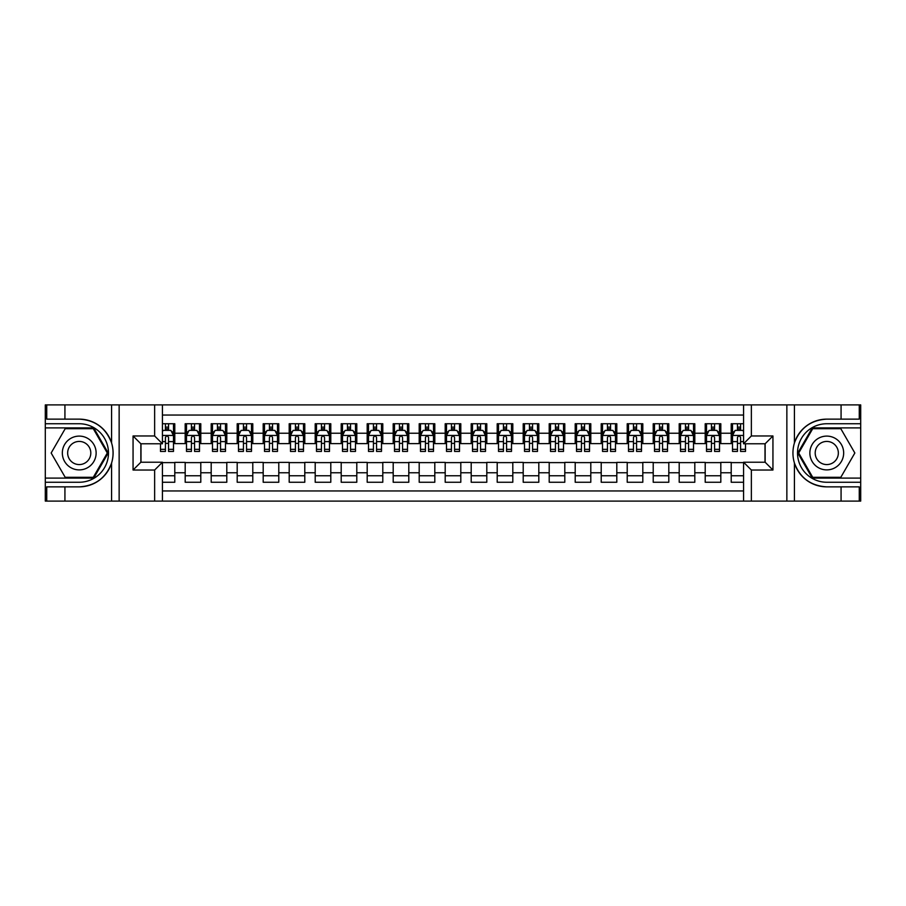 <?xml version="1.0" encoding="UTF-8"?>
<svg xmlns="http://www.w3.org/2000/svg" width="906" height="906" viewBox="0 0 906 906"><rect width="100%" height="100%" fill="white"/><g stroke="black" fill="none" stroke-linecap="round" stroke-linejoin="round"><path stroke-width="1.36" d="M162.434 501.097L743.566 501.097L743.566 462.23L765.14 462.23L765.14 443.77L743.566 443.77L743.566 404.903L162.434 404.903L162.434 443.77L140.86 443.77L140.86 462.23L162.434 462.23L162.434 501.097L64.926 501.097L64.926 486.862L79.23 486.862C95.141 485.91 105.923 477.972 111.574 463.057C113.556 456.364 113.556 449.648 111.574 442.943C105.923 428.028 95.141 420.09 79.23 419.138L64.926 419.138L64.926 404.903L45.3 404.903L45.3 478.096L93.714 478.096L108.199 453L93.714 427.904L45.3 427.904M743.566 423.748L731.21 423.748L731.21 433.238L720.814 433.238L720.814 443.634L731.21 443.634L731.21 433.238M720.814 433.238L720.814 423.748L705.208 423.748L705.208 433.238L694.811 433.238L694.811 443.634L705.208 443.634L705.208 433.238M694.811 433.238L694.811 423.748L679.206 423.748L679.206 433.238L668.809 433.238L668.809 443.634L679.206 443.634L679.206 433.238M668.809 433.238L668.809 423.748L653.215 423.748L653.215 433.238L642.807 433.238L642.807 443.634L653.215 443.634L653.215 433.238M642.807 433.238L642.807 423.748L627.212 423.748L627.212 433.238L616.805 433.238L616.805 443.634L627.212 443.634L627.212 433.238M616.805 433.238L616.805 423.748L601.21 423.748L601.21 433.238L590.803 433.238L590.803 443.634L601.21 443.634L601.21 433.238M590.803 433.238L590.803 423.748L575.208 423.748L575.208 433.238L564.8 433.238L564.8 443.634L575.208 443.634L575.208 433.238M564.8 433.238L564.8 423.748L549.206 423.748L549.206 433.238L538.81 433.238L538.81 443.634L549.206 443.634L549.206 433.238M538.81 433.238L538.81 423.748L523.204 423.748L523.204 433.238L512.807 433.238L512.807 443.634L523.204 443.634L523.204 433.238M512.807 433.238L512.807 423.748L497.201 423.748L497.201 433.238L486.805 433.238L486.805 443.634L497.201 443.634L497.201 433.238M486.805 433.238L486.805 423.748L471.199 423.748L471.199 433.238L460.803 433.238L460.803 443.634L471.199 443.634L471.199 433.238M460.803 433.238L460.803 423.748L445.197 423.748L445.197 433.238L434.801 433.238L434.801 443.634L445.197 443.634L445.197 433.238M434.801 433.238L434.801 423.748L419.195 423.748L419.195 433.238L408.799 433.238L408.799 443.634L419.195 443.634L419.195 433.238M408.799 433.238L408.799 423.748L393.193 423.748L393.193 433.238L382.796 433.238L382.796 443.634L393.193 443.634L393.193 433.238M382.796 433.238L382.796 423.748L367.19 423.748L367.19 433.238L356.794 433.238L356.794 443.634L367.19 443.634L367.19 433.238M356.794 433.238L356.794 423.748L341.2 423.748L341.2 433.238L330.792 433.238L330.792 443.634L341.2 443.634L341.2 433.238M330.792 433.238L330.792 423.748L315.197 423.748L315.197 433.238L304.79 433.238L304.79 443.634L315.197 443.634L315.197 433.238M304.79 433.238L304.79 423.748L289.195 423.748L289.195 433.238L278.788 433.238L278.788 443.634L289.195 443.634L289.195 433.238M278.788 433.238L278.788 423.748L263.193 423.748L263.193 433.238L252.785 433.238L252.785 443.634L263.193 443.634L263.193 433.238M252.785 433.238L252.785 423.748L237.191 423.748L237.191 433.238L226.794 433.238L226.794 443.634L237.191 443.634L237.191 433.238M226.794 433.238L226.794 423.748L211.189 423.748L211.189 433.238L200.792 433.238L200.792 443.634L211.189 443.634L211.189 433.238M200.792 433.238L200.792 423.748L185.186 423.748L185.186 443.634L174.79 443.634L174.79 423.748L162.434 423.748M162.434 482.252L174.79 482.252L174.79 462.366L185.186 462.366L185.186 482.252L200.792 482.252L200.792 462.366L211.189 462.366L211.189 472.762L200.792 472.762M211.189 472.762L211.189 482.252L226.794 482.252L226.794 462.366L237.191 462.366L237.191 472.762L226.794 472.762M237.191 472.762L237.191 482.252L252.785 482.252L252.785 462.366L263.193 462.366L263.193 472.762L252.785 472.762M263.193 472.762L263.193 482.252L278.788 482.252L278.788 462.366L289.195 462.366L289.195 472.762L278.788 472.762M289.195 472.762L289.195 482.252L304.79 482.252L304.79 462.366L315.197 462.366L315.197 472.762L304.79 472.762M315.197 472.762L315.197 482.252L330.792 482.252L330.792 462.366L341.2 462.366L341.2 472.762L330.792 472.762M341.2 472.762L341.2 482.252L356.794 482.252L356.794 462.366L367.19 462.366L367.19 472.762L356.794 472.762M367.19 472.762L367.19 482.252L382.796 482.252L382.796 462.366L393.193 462.366L393.193 472.762L382.796 472.762M393.193 472.762L393.193 482.252L408.799 482.252L408.799 462.366L419.195 462.366L419.195 472.762L408.799 472.762M419.195 472.762L419.195 482.252L434.801 482.252L434.801 462.366L445.197 462.366L445.197 472.762L434.801 472.762M445.197 472.762L445.197 482.252L460.803 482.252L460.803 462.366L471.199 462.366L471.199 472.762L460.803 472.762M471.199 472.762L471.199 482.252L486.805 482.252L486.805 462.366L497.201 462.366L497.201 472.762L486.805 472.762M497.201 472.762L497.201 482.252L512.807 482.252L512.807 462.366L523.204 462.366L523.204 472.762L512.807 472.762M523.204 472.762L523.204 482.252L538.81 482.252L538.81 462.366L549.206 462.366L549.206 472.762L538.81 472.762M549.206 472.762L549.206 482.252L564.8 482.252L564.8 462.366L575.208 462.366L575.208 472.762L564.8 472.762M575.208 472.762L575.208 482.252L590.803 482.252L590.803 462.366L601.21 462.366L601.21 472.762L590.803 472.762M601.21 472.762L601.21 482.252L616.805 482.252L616.805 462.366L627.212 462.366L627.212 472.762L616.805 472.762M627.212 472.762L627.212 482.252L642.807 482.252L642.807 462.366L653.215 462.366L653.215 472.762L642.807 472.762M653.215 472.762L653.215 482.252L668.809 482.252L668.809 462.366L679.206 462.366L679.206 472.762L668.809 472.762M679.206 472.762L679.206 482.252L694.811 482.252L694.811 462.366L705.208 462.366L705.208 472.762L694.811 472.762M705.208 472.762L705.208 482.252L720.814 482.252L720.814 462.366L731.21 462.366L731.21 472.762L720.814 472.762M743.566 415.039L162.434 415.039M162.434 490.961L743.566 490.961M731.21 472.762L731.21 482.252L743.566 482.252M140.985 443.77L140.985 462.23M765.015 462.23L765.015 443.77M165.424 430.248L168.55 430.248M173.488 430.248L174.79 430.248M165.424 443.385L168.55 443.385M173.488 443.385L174.79 443.385M162.434 462.615L174.79 462.615M162.434 475.752L174.79 475.752M185.186 443.385L186.489 443.385M191.426 443.385L194.552 443.385M199.49 443.385L200.792 443.385M185.186 430.248L186.489 430.248M191.426 430.248L194.552 430.248M199.49 430.248L200.792 430.248M185.186 462.615L200.792 462.615M185.186 475.752L200.792 475.752M211.189 462.615L226.794 462.615M211.189 475.752L226.794 475.752M211.189 430.248L212.491 430.248M217.429 430.248L220.543 430.248M225.492 430.248L226.794 430.248M211.189 443.385L212.491 443.385M217.429 443.385L220.543 443.385M225.492 443.385L226.794 443.385M237.191 462.615L252.785 462.615M237.191 475.752L252.785 475.752M237.191 430.248L238.493 430.248M243.431 430.248L246.545 430.248M251.494 430.248L252.785 430.248M237.191 443.385L238.493 443.385M243.431 443.385L246.545 443.385M251.494 443.385L252.785 443.385M263.193 462.615L278.788 462.615M263.193 475.752L278.788 475.752M263.193 430.248L264.495 430.248M269.433 430.248L272.547 430.248M277.496 430.248L278.788 430.248M263.193 443.385L264.495 443.385M269.433 443.385L272.547 443.385M277.496 443.385L278.788 443.385M289.195 462.615L304.79 462.615M289.195 475.752L304.79 475.752M289.195 430.248L290.498 430.248M295.435 430.248L298.55 430.248M303.487 430.248L304.79 430.248M289.195 443.385L290.498 443.385M295.435 443.385L298.55 443.385M303.487 443.385L304.79 443.385M315.197 462.615L330.792 462.615M315.197 475.752L330.792 475.752M315.197 430.248L316.488 430.248M321.437 430.248L324.552 430.248M329.49 430.248L330.792 430.248M315.197 443.385L316.488 443.385M321.437 443.385L324.552 443.385M329.49 443.385L330.792 443.385M341.2 462.615L356.794 462.615M341.2 475.752L356.794 475.752M341.2 430.248L342.491 430.248M347.44 430.248L350.554 430.248M355.492 430.248L356.794 430.248M341.2 443.385L342.491 443.385M347.44 443.385L350.554 443.385M355.492 443.385L356.794 443.385M367.19 462.615L382.796 462.615M367.19 475.752L382.796 475.752M367.19 430.248L368.493 430.248M373.431 430.248L376.556 430.248M381.494 430.248L382.796 430.248M367.19 443.385L368.493 443.385M373.431 443.385L376.556 443.385M381.494 443.385L382.796 443.385M393.193 462.615L408.799 462.615M393.193 475.752L408.799 475.752M393.193 430.248L394.495 430.248M399.433 430.248L402.558 430.248M407.496 430.248L408.799 430.248M393.193 443.385L394.495 443.385M399.433 443.385L402.558 443.385M407.496 443.385L408.799 443.385M419.195 462.615L434.801 462.615M419.195 475.752L434.801 475.752M419.195 430.248L420.497 430.248M425.435 430.248L428.561 430.248M433.498 430.248L434.801 430.248M419.195 443.385L420.497 443.385M425.435 443.385L428.561 443.385M433.498 443.385L434.801 443.385M445.197 462.615L460.803 462.615M445.197 475.752L460.803 475.752M445.197 430.248L446.499 430.248M451.437 430.248L454.563 430.248M459.501 430.248L460.803 430.248M445.197 443.385L446.499 443.385M451.437 443.385L454.563 443.385M459.501 443.385L460.803 443.385M471.199 462.615L486.805 462.615M471.199 475.752L486.805 475.752M471.199 430.248L472.502 430.248M477.439 430.248L480.565 430.248M485.503 430.248L486.805 430.248M471.199 443.385L472.502 443.385M477.439 443.385L480.565 443.385M485.503 443.385L486.805 443.385M497.201 462.615L512.807 462.615M497.201 475.752L512.807 475.752M497.201 430.248L498.504 430.248M503.442 430.248L506.567 430.248M511.505 430.248L512.807 430.248M497.201 443.385L498.504 443.385M503.442 443.385L506.567 443.385M511.505 443.385L512.807 443.385M523.204 462.615L538.81 462.615M523.204 475.752L538.81 475.752M523.204 430.248L524.506 430.248M529.444 430.248L532.569 430.248M537.507 430.248L538.81 430.248M523.204 443.385L524.506 443.385M529.444 443.385L532.569 443.385M537.507 443.385L538.81 443.385M549.206 462.615L564.8 462.615M549.206 475.752L564.8 475.752M549.206 430.248L550.508 430.248M555.446 430.248L558.56 430.248M563.509 430.248L564.8 430.248M549.206 443.385L550.508 443.385M555.446 443.385L558.56 443.385M563.509 443.385L564.8 443.385M575.208 462.615L590.803 462.615M575.208 475.752L590.803 475.752M575.208 430.248L576.51 430.248M581.448 430.248L584.563 430.248M589.512 430.248L590.803 430.248M575.208 443.385L576.51 443.385M581.448 443.385L584.563 443.385M589.512 443.385L590.803 443.385M601.21 462.615L616.805 462.615M601.21 475.752L616.805 475.752M601.21 430.248L602.513 430.248M607.45 430.248L610.565 430.248M615.502 430.248L616.805 430.248M601.21 443.385L602.513 443.385M607.45 443.385L610.565 443.385M615.502 443.385L616.805 443.385M627.212 462.615L642.807 462.615M627.212 475.752L642.807 475.752M627.212 430.248L628.504 430.248M633.453 430.248L636.567 430.248M641.505 430.248L642.807 430.248M627.212 443.385L628.504 443.385M633.453 443.385L636.567 443.385M641.505 443.385L642.807 443.385M653.215 462.615L668.809 462.615M653.215 475.752L668.809 475.752M653.215 430.248L654.506 430.248M659.455 430.248L662.569 430.248M667.507 430.248L668.809 430.248M653.215 443.385L654.506 443.385M659.455 443.385L662.569 443.385M667.507 443.385L668.809 443.385M679.206 462.615L694.811 462.615M679.206 475.752L694.811 475.752M679.206 430.248L680.508 430.248M685.457 430.248L688.571 430.248M693.509 430.248L694.811 430.248M679.206 443.385L680.508 443.385M685.457 443.385L688.571 443.385M693.509 443.385L694.811 443.385M705.208 462.615L720.814 462.615M705.208 475.752L720.814 475.752M705.208 430.248L706.51 430.248M711.448 430.248L714.574 430.248M719.511 430.248L720.814 430.248M705.208 443.385L706.51 443.385M711.448 443.385L714.574 443.385M719.511 443.385L720.814 443.385M731.21 462.615L743.566 462.615M731.21 475.752L743.566 475.752M731.21 430.248L732.512 430.248M737.45 430.248L740.576 430.248M731.21 443.385L732.512 443.385M737.45 443.385L740.576 443.385M168.55 427.134L165.424 427.134M160.487 449.319L160.487 451.437L165.424 451.437L165.424 449.319L160.487 449.319L160.487 443.77M171.596 431.811L173.488 431.811L173.488 451.437L168.55 451.437L168.55 437.53C167.508 435.526 166.466 435.526 165.424 437.53L165.424 449.319M173.488 431.811L173.488 423.748M173.488 435.582L170.883 430.384L163.091 430.384L162.434 431.675M165.424 430.384L165.424 423.748M168.55 423.748L168.55 430.384M87.678 438.368A16.897 16.897 0 0 0 64.598 444.552A16.897 16.897 0 0 0 70.781 467.632A16.897 16.897 0 0 0 93.873 461.448A16.897 16.897 0 0 0 87.678 438.368M85.017 442.977A11.574 11.574 0 0 0 69.207 447.213A11.574 11.574 0 0 0 73.443 463.023A11.574 11.574 0 0 0 89.252 458.787A11.574 11.574 0 0 0 85.017 442.977M93.273 477.315L65.198 477.315L51.155 453L65.198 428.685L93.273 428.685L107.304 453L93.273 477.315M835.219 438.368A16.897 16.897 0 0 0 812.127 444.552A16.897 16.897 0 0 0 818.322 467.632A16.897 16.897 0 0 0 841.402 461.448A16.897 16.897 0 0 0 835.219 438.368M832.557 442.977A11.574 11.574 0 0 0 816.748 447.213A11.574 11.574 0 0 0 820.983 463.023A11.574 11.574 0 0 0 836.793 458.787A11.574 11.574 0 0 0 832.557 442.977M840.802 477.315L812.727 477.315L798.696 453L812.727 428.685L840.802 428.685L854.845 453L840.802 477.315M154.632 501.097L154.632 470.033L133.057 470.033L133.057 435.967L154.632 435.967L154.632 404.903L119.139 404.903L119.139 501.097M111.574 442.943L111.574 404.903L64.926 404.903M64.926 501.097L45.3 501.097L45.3 478.096M45.3 482.252L79.23 482.252A29.252 29.252 0 0 0 108.482 453A29.252 29.252 0 0 0 79.23 423.748L45.3 423.748M79.23 486.862A33.862 33.862 0 0 0 113.103 453A33.862 33.862 0 0 0 79.23 419.138M111.574 404.903L119.139 404.903M154.632 404.903L162.434 404.903M64.926 486.862L46.727 486.862L46.727 501.097M64.926 419.138L46.727 419.138L46.727 404.903M154.632 470.033L162.434 462.23M133.057 470.033L140.86 462.23M133.057 435.967L140.86 443.77M154.632 435.967L162.434 443.77M743.566 404.903L841.074 404.903L841.074 419.138L826.77 419.138C810.859 420.09 800.077 428.028 794.426 442.943C792.444 449.636 792.444 456.352 794.426 463.057C800.077 477.972 810.859 485.91 826.77 486.862L841.074 486.862L841.074 501.097L860.7 501.097L860.7 427.904L812.286 427.904L797.801 453L812.286 478.096L860.7 478.096M751.368 404.903L751.368 435.967L772.943 435.967L772.943 470.033L751.368 470.033L751.368 501.097L786.861 501.097L786.861 404.903M826.77 486.862A33.862 33.862 0 0 1 794.426 463.057L794.426 501.097L841.074 501.097M841.074 404.903L860.7 404.903L860.7 427.904M860.7 423.748L826.77 423.748A29.252 29.252 0 0 0 797.518 453A29.252 29.252 0 0 0 826.77 482.252L860.7 482.252M826.77 419.138A33.862 33.862 0 0 0 794.426 442.943L794.426 404.903M794.426 501.097L786.861 501.097M751.368 501.097L743.566 501.097M841.074 419.138L859.273 419.138L859.273 404.903M841.074 486.862L859.273 486.862L859.273 501.097M751.368 435.967L743.566 443.77M772.943 435.967L765.14 443.77M772.943 470.033L765.14 462.23M751.368 470.033L743.566 462.23M194.552 427.134L191.426 427.134M199.49 449.319L194.552 449.319L194.552 451.437L199.49 451.437L199.49 435.582L196.885 430.384L189.082 430.384L186.489 435.582L186.489 451.437L191.426 451.437L191.426 449.319L186.489 449.319M186.489 435.582L186.489 423.748M199.49 435.582L199.49 423.748M191.426 430.384L191.426 423.748M194.552 423.748L194.552 430.384M194.552 449.319L194.552 437.53C193.51 435.526 192.468 435.526 191.426 437.53L191.426 449.319M220.543 427.134L217.429 427.134M225.492 449.319L220.543 449.319L220.543 451.437L225.492 451.437L225.492 435.582L222.887 430.384L215.084 430.384L212.491 435.582L212.491 451.437L217.429 451.437L217.429 449.319L212.491 449.319M212.491 435.582L212.491 423.748M225.492 435.582L225.492 423.748M217.429 430.384L217.429 423.748M220.543 423.748L220.543 430.384M220.543 449.319L220.543 437.53C219.512 435.526 218.471 435.526 217.429 437.53L217.429 449.319M246.545 427.134L243.431 427.134M251.494 449.319L246.545 449.319L246.545 451.437L251.494 451.437L251.494 435.582L248.89 430.384L241.087 430.384L238.493 435.582L238.493 451.437L243.431 451.437L243.431 449.319L238.493 449.319M238.493 435.582L238.493 423.748M251.494 435.582L251.494 423.748M243.431 430.384L243.431 423.748M246.545 423.748L246.545 430.384M246.545 449.319L246.545 437.53C245.515 435.526 244.473 435.526 243.431 437.53L243.431 449.319M272.547 427.134L269.433 427.134M277.496 449.319L272.547 449.319L272.547 451.437L277.496 451.437L277.496 435.582L274.892 430.384L267.089 430.384L264.495 435.582L264.495 451.437L269.433 451.437L269.433 449.319L264.495 449.319M264.495 435.582L264.495 423.748M277.496 435.582L277.496 423.748M269.433 430.384L269.433 423.748M272.547 423.748L272.547 430.384M272.547 449.319L272.547 437.53C271.517 435.526 270.475 435.526 269.433 437.53L269.433 449.319M298.55 427.134L295.435 427.134M303.487 449.319L298.55 449.319L298.55 451.437L303.487 451.437L303.487 435.582L300.894 430.384L293.091 430.384L290.498 435.582L290.498 451.437L295.435 451.437L295.435 449.319L290.498 449.319M290.498 435.582L290.498 423.748M303.487 435.582L303.487 423.748M295.435 430.384L295.435 423.748M298.55 423.748L298.55 430.384M298.55 449.319L298.55 437.53C297.519 435.526 296.477 435.526 295.435 437.53L295.435 449.319M324.552 427.134L321.437 427.134M329.49 449.319L324.552 449.319L324.552 451.437L329.49 451.437L329.49 435.582L326.896 430.384L319.093 430.384L316.488 435.582L316.488 451.437L321.437 451.437L321.437 449.319L316.488 449.319M316.488 435.582L316.488 423.748M329.49 435.582L329.49 423.748M321.437 430.384L321.437 423.748M324.552 423.748L324.552 430.384M324.552 449.319L324.552 437.53C323.51 435.526 322.479 435.526 321.437 437.53L321.437 449.319M350.554 427.134L347.44 427.134M355.492 449.319L350.554 449.319L350.554 451.437L355.492 451.437L355.492 435.582L352.898 430.384L345.095 430.384L342.491 435.582L342.491 451.437L347.44 451.437L347.44 449.319L342.491 449.319M342.491 435.582L342.491 423.748M355.492 435.582L355.492 423.748M347.44 430.384L347.44 423.748M350.554 423.748L350.554 430.384M350.554 449.319L350.554 437.53C349.512 435.526 348.482 435.526 347.44 437.53L347.44 449.319M376.556 427.134L373.431 427.134M381.494 449.319L376.556 449.319L376.556 451.437L381.494 451.437L381.494 435.582L378.901 430.384L371.098 430.384L368.493 435.582L368.493 451.437L373.431 451.437L373.431 449.319L368.493 449.319M368.493 435.582L368.493 423.748M381.494 435.582L381.494 423.748M373.431 430.384L373.431 423.748M376.556 423.748L376.556 430.384M376.556 449.319L376.556 437.53C375.514 435.526 374.472 435.526 373.431 437.53L373.431 449.319M402.558 427.134L399.433 427.134M407.496 449.319L402.558 449.319L402.558 451.437L407.496 451.437L407.496 435.582L404.903 430.384L397.1 430.384L394.495 435.582L394.495 451.437L399.433 451.437L399.433 449.319L394.495 449.319M394.495 435.582L394.495 423.748M407.496 435.582L407.496 423.748M399.433 430.384L399.433 423.748M402.558 423.748L402.558 430.384M402.558 449.319L402.558 437.53C401.517 435.526 400.475 435.526 399.433 437.53L399.433 449.319M428.561 427.134L425.435 427.134M433.498 449.319L428.561 449.319L428.561 451.437L433.498 451.437L433.498 435.582L430.894 430.384L423.102 430.384L420.497 435.582L420.497 451.437L425.435 451.437L425.435 449.319L420.497 449.319M420.497 435.582L420.497 423.748M433.498 435.582L433.498 423.748M425.435 430.384L425.435 423.748M428.561 423.748L428.561 430.384M428.561 449.319L428.561 437.53C427.519 435.526 426.477 435.526 425.435 437.53L425.435 449.319M454.563 427.134L451.437 427.134M459.501 449.319L454.563 449.319L454.563 451.437L459.501 451.437L459.501 435.582L456.896 430.384L449.104 430.384L446.499 435.582L446.499 451.437L451.437 451.437L451.437 449.319L446.499 449.319M446.499 435.582L446.499 423.748M459.501 435.582L459.501 423.748M451.437 430.384L451.437 423.748M454.563 423.748L454.563 430.384M454.563 449.319L454.563 437.53C453.521 435.526 452.479 435.526 451.437 437.53L451.437 449.319M480.565 427.134L477.439 427.134M485.503 449.319L480.565 449.319L480.565 451.437L485.503 451.437L485.503 435.582L482.898 430.384L475.106 430.384L472.502 435.582L472.502 451.437L477.439 451.437L477.439 449.319L472.502 449.319M472.502 435.582L472.502 423.748M485.503 435.582L485.503 423.748M477.439 430.384L477.439 423.748M480.565 423.748L480.565 430.384M480.565 449.319L480.565 437.53C479.523 435.526 478.481 435.526 477.439 437.53L477.439 449.319M506.567 427.134L503.442 427.134M511.505 449.319L506.567 449.319L506.567 451.437L511.505 451.437L511.505 435.582L508.9 430.384L501.097 430.384L498.504 435.582L498.504 451.437L503.442 451.437L503.442 449.319L498.504 449.319M498.504 435.582L498.504 423.748M511.505 435.582L511.505 423.748M503.442 430.384L503.442 423.748M506.567 423.748L506.567 430.384M506.567 449.319L506.567 437.53C505.525 435.526 504.483 435.526 503.442 437.53L503.442 449.319M532.569 427.134L529.444 427.134M537.507 449.319L532.569 449.319L532.569 451.437L537.507 451.437L537.507 435.582L534.902 430.384L527.099 430.384L524.506 435.582L524.506 451.437L529.444 451.437L529.444 449.319L524.506 449.319M524.506 435.582L524.506 423.748M537.507 435.582L537.507 423.748M529.444 430.384L529.444 423.748M532.569 423.748L532.569 430.384M532.569 449.319L532.569 437.53C531.528 435.526 530.486 435.526 529.444 437.53L529.444 449.319M558.56 427.134L555.446 427.134M563.509 449.319L558.56 449.319L558.56 451.437L563.509 451.437L563.509 435.582L560.905 430.384L553.102 430.384L550.508 435.582L550.508 451.437L555.446 451.437L555.446 449.319L550.508 449.319M550.508 435.582L550.508 423.748M563.509 435.582L563.509 423.748M555.446 430.384L555.446 423.748M558.56 423.748L558.56 430.384M558.56 449.319L558.56 437.53C557.53 435.526 556.488 435.526 555.446 437.53L555.446 449.319M584.563 427.134L581.448 427.134M589.512 449.319L584.563 449.319L584.563 451.437L589.512 451.437L589.512 435.582L586.907 430.384L579.104 430.384L576.51 435.582L576.51 451.437L581.448 451.437L581.448 449.319L576.51 449.319M576.51 435.582L576.51 423.748M589.512 435.582L589.512 423.748M581.448 430.384L581.448 423.748M584.563 423.748L584.563 430.384M584.563 449.319L584.563 437.53C583.532 435.526 582.49 435.526 581.448 437.53L581.448 449.319M610.565 427.134L607.45 427.134M615.502 449.319L610.565 449.319L610.565 451.437L615.502 451.437L615.502 435.582L612.909 430.384L605.106 430.384L602.513 435.582L602.513 451.437L607.45 451.437L607.45 449.319L602.513 449.319M602.513 435.582L602.513 423.748M615.502 435.582L615.502 423.748M607.45 430.384L607.45 423.748M610.565 423.748L610.565 430.384M610.565 449.319L610.565 437.53C609.534 435.526 608.492 435.526 607.45 437.53L607.45 449.319M636.567 427.134L633.453 427.134M641.505 449.319L636.567 449.319L636.567 451.437L641.505 451.437L641.505 435.582L638.911 430.384L631.108 430.384L628.504 435.582L628.504 451.437L633.453 451.437L633.453 449.319L628.504 449.319M628.504 435.582L628.504 423.748M641.505 435.582L641.505 423.748M633.453 430.384L633.453 423.748M636.567 423.748L636.567 430.384M636.567 449.319L636.567 437.53C635.525 435.526 634.494 435.526 633.453 437.53L633.453 449.319M662.569 427.134L659.455 427.134M667.507 449.319L662.569 449.319L662.569 451.437L667.507 451.437L667.507 435.582L664.913 430.384L657.11 430.384L654.506 435.582L654.506 451.437L659.455 451.437L659.455 449.319L654.506 449.319M654.506 435.582L654.506 423.748M667.507 435.582L667.507 423.748M659.455 430.384L659.455 423.748M662.569 423.748L662.569 430.384M662.569 449.319L662.569 437.53C661.527 435.526 660.497 435.526 659.455 437.53L659.455 449.319M688.571 427.134L685.457 427.134M693.509 449.319L688.571 449.319L688.571 451.437L693.509 451.437L693.509 435.582L690.916 430.384L683.113 430.384L680.508 435.582L680.508 451.437L685.457 451.437L685.457 449.319L680.508 449.319M680.508 435.582L680.508 423.748M693.509 435.582L693.509 423.748M685.457 430.384L685.457 423.748M688.571 423.748L688.571 430.384M688.571 449.319L688.571 437.53C687.529 435.526 686.488 435.526 685.457 437.53L685.457 449.319M714.574 427.134L711.448 427.134M719.511 449.319L714.574 449.319L714.574 451.437L719.511 451.437L719.511 435.582L716.918 430.384L709.115 430.384L706.51 435.582L706.51 451.437L711.448 451.437L711.448 449.319L706.51 449.319M706.51 435.582L706.51 423.748M719.511 435.582L719.511 423.748M711.448 430.384L711.448 423.748M714.574 423.748L714.574 430.384M714.574 449.319L714.574 437.53C713.532 435.526 712.49 435.526 711.448 437.53L711.448 449.319M740.576 427.134L737.45 427.134M743.566 431.675L742.909 430.384L735.117 430.384L732.512 435.582L732.512 451.437L737.45 451.437L737.45 449.319L732.512 449.319M732.512 435.582L732.512 423.748M745.513 443.77L745.513 451.437L740.576 451.437L740.576 437.53C739.534 435.526 738.492 435.526 737.45 437.53L737.45 449.319M737.45 430.384L737.45 423.748M740.576 423.748L740.576 430.384M185.186 472.762L174.79 472.762M185.186 433.238L174.79 433.238M173.42 435.446L162.434 435.446M173.488 449.319L168.55 449.319M165.424 441.607L162.434 441.607M173.488 441.607L168.55 441.607M168.55 428.787L165.424 428.787M111.574 501.097L111.574 463.057M199.422 435.446L186.557 435.446M186.489 431.811L188.369 431.811M197.599 431.811L199.49 431.811M191.426 441.607L186.489 441.607M199.49 441.607L194.552 441.607M194.552 428.787L191.426 428.787M225.424 435.446L212.548 435.446M212.491 431.811L214.371 431.811M223.601 431.811L225.492 431.811M217.429 441.607L212.491 441.607M225.492 441.607L220.543 441.607M220.543 428.787L217.429 428.787M251.426 435.446L238.55 435.446M238.493 431.811L240.373 431.811M249.603 431.811L251.494 431.811M243.431 441.607L238.493 441.607M251.494 441.607L246.545 441.607M246.545 428.787L243.431 428.787M277.429 435.446L264.552 435.446M264.495 431.811L266.375 431.811M275.605 431.811L277.496 431.811M269.433 441.607L264.495 441.607M277.496 441.607L272.547 441.607M272.547 428.787L269.433 428.787M303.431 435.446L290.554 435.446M290.498 431.811L292.378 431.811M301.607 431.811L303.487 431.811M295.435 441.607L290.498 441.607M303.487 441.607L298.55 441.607M298.55 428.787L295.435 428.787M329.433 435.446L316.556 435.446M316.488 431.811L318.38 431.811M327.61 431.811L329.49 431.811M321.437 441.607L316.488 441.607M329.49 441.607L324.552 441.607M324.552 428.787L321.437 428.787M355.435 435.446L342.559 435.446M342.491 431.811L344.382 431.811M353.612 431.811L355.492 431.811M347.44 441.607L342.491 441.607M355.492 441.607L350.554 441.607M350.554 428.787L347.44 428.787M381.426 435.446L368.561 435.446M368.493 431.811L370.384 431.811M379.614 431.811L381.494 431.811M373.431 441.607L368.493 441.607M381.494 441.607L376.556 441.607M376.556 428.787L373.431 428.787M407.428 435.446L394.563 435.446M394.495 431.811L396.386 431.811M405.616 431.811L407.496 431.811M399.433 441.607L394.495 441.607M407.496 441.607L402.558 441.607M402.558 428.787L399.433 428.787M433.43 435.446L420.565 435.446M420.497 431.811L422.389 431.811M431.618 431.811L433.498 431.811M425.435 441.607L420.497 441.607M433.498 441.607L428.561 441.607M428.561 428.787L425.435 428.787M459.433 435.446L446.567 435.446M446.499 431.811L448.379 431.811M457.621 431.811L459.501 431.811M451.437 441.607L446.499 441.607M459.501 441.607L454.563 441.607M454.563 428.787L451.437 428.787M485.435 435.446L472.57 435.446M472.502 431.811L474.382 431.811M483.611 431.811L485.503 431.811M477.439 441.607L472.502 441.607M485.503 441.607L480.565 441.607M480.565 428.787L477.439 428.787M511.437 435.446L498.572 435.446M498.504 431.811L500.384 431.811M509.614 431.811L511.505 431.811M503.442 441.607L498.504 441.607M511.505 441.607L506.567 441.607M506.567 428.787L503.442 428.787M537.439 435.446L524.574 435.446M524.506 431.811L526.386 431.811M535.616 431.811L537.507 431.811M529.444 441.607L524.506 441.607M537.507 441.607L532.569 441.607M532.569 428.787L529.444 428.787M563.441 435.446L550.565 435.446M550.508 431.811L552.388 431.811M561.618 431.811L563.509 431.811M555.446 441.607L550.508 441.607M563.509 441.607L558.56 441.607M558.56 428.787L555.446 428.787M589.444 435.446L576.567 435.446M576.51 431.811L578.39 431.811M587.62 431.811L589.512 431.811M581.448 441.607L576.51 441.607M589.512 441.607L584.563 441.607M584.563 428.787L581.448 428.787M615.446 435.446L602.569 435.446M602.513 431.811L604.393 431.811M613.622 431.811L615.502 431.811M607.45 441.607L602.513 441.607M615.502 441.607L610.565 441.607M610.565 428.787L607.45 428.787M641.448 435.446L628.571 435.446M628.504 431.811L630.395 431.811M639.625 431.811L641.505 431.811M633.453 441.607L628.504 441.607M641.505 441.607L636.567 441.607M636.567 428.787L633.453 428.787M667.45 435.446L654.574 435.446M654.506 431.811L656.397 431.811M665.627 431.811L667.507 431.811M659.455 441.607L654.506 441.607M667.507 441.607L662.569 441.607M662.569 428.787L659.455 428.787M693.452 435.446L680.576 435.446M680.508 431.811L682.399 431.811M691.629 431.811L693.509 431.811M685.457 441.607L680.508 441.607M693.509 441.607L688.571 441.607M688.571 428.787L685.457 428.787M719.443 435.446L706.578 435.446M706.51 431.811L708.401 431.811M717.631 431.811L719.511 431.811M711.448 441.607L706.51 441.607M719.511 441.607L714.574 441.607M714.574 428.787L711.448 428.787M743.566 435.446L732.58 435.446M732.512 431.811L734.404 431.811M745.513 449.319L740.576 449.319M737.45 441.607L732.512 441.607M743.566 441.607L740.576 441.607M740.576 428.787L737.45 428.787"/></g></svg>
